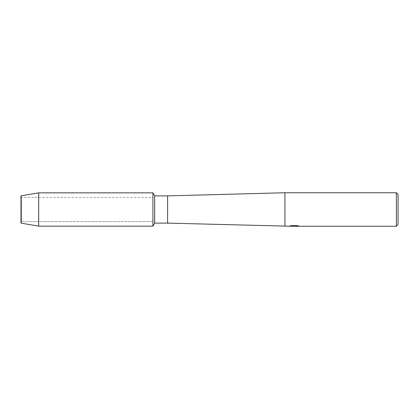 <?xml version="1.0" encoding="UTF-8"?>
<svg xmlns="http://www.w3.org/2000/svg" width="419" height="419" viewBox="0 0 419 419"><rect width="100%" height="100%" fill="white"/><g stroke="black" fill="none" stroke-linecap="round" stroke-linejoin="round"><path stroke-width="0.31" stroke-dasharray="2.1 1.57" d="M21.62 221.609L20.95 223.118L20.95 195.883L21.62 197.391L152.935 197.391L152.935 221.609L21.62 221.609L21.62 197.391L21.62 221.609L20.95 223.118L20.95 195.883L21.62 197.391L21.62 221.609L21.62 197.391L152.935 197.391L152.935 221.609L152.935 197.391L152.935 221.609L21.62 221.609M294.269 226.108L297.998 225.857L295.631 226.218M297.998 226.113L294.374 226.218M295.631 226.26L297.998 226.155M298.847 225.988L297.333 225.605L291.383 225.647M294.636 225.961L288.901 226.218L291.111 225.605L293.321 226.218M291.383 225.605L289.974 225.961M291.111 225.605L288.901 226.218L289.618 226.218M292.734 226.218L291.111 225.647M398.05 194.416L398.05 224.584M396.374 192.74L396.374 226.26M284.92 192.74L284.92 226.26M167.6 195.883L167.6 223.118M154.69 195.883L154.69 223.118M152.935 192.845L152.935 226.155L152.935 192.845M38.689 192.845L38.689 226.155"/><path stroke-width="0.63" d="M289.005 226.192L167.6 223.118L154.69 223.118L152.935 226.155L38.689 226.155L20.95 223.118L20.95 195.883L38.689 192.845L152.935 192.845L154.69 195.883L167.6 195.883L284.92 192.74L396.374 192.74L398.05 194.416L398.05 224.584L396.374 226.26L295.631 226.26L298.847 225.988M154.69 223.118L154.69 195.883M152.935 226.155L152.935 192.845L152.935 226.155M167.6 223.118L167.6 195.883M284.92 226.26L284.92 192.74M294.374 226.218L292.734 226.218M294.033 226.26L293.321 226.26M396.374 226.26L396.374 192.74M289.005 226.234L294.636 226.003L289.812 226.003L291.383 225.647L297.333 225.647L299.061 226.045L295.573 226.25M289.618 226.218L294.269 226.15M289.974 225.961L294.636 226.003M38.689 226.155L38.689 192.845M20.95 223.118L20.95 195.883M294.065 226.218L295.573 226.218"/></g></svg>
